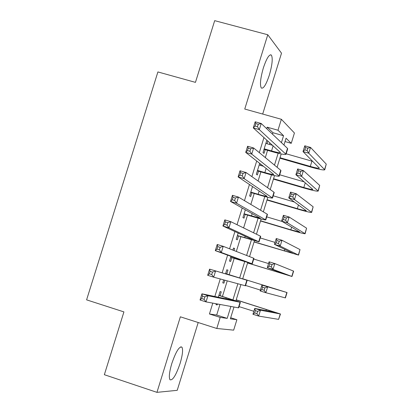 <?xml version="1.0" encoding="UTF-8"?>
<svg xmlns="http://www.w3.org/2000/svg" width="413" height="413" viewBox="0 0 413 413"><rect width="100%" height="100%" fill="white"/><g stroke="black" fill="none" stroke-linecap="round" stroke-linejoin="round"><path stroke-width="0.62" d="M180.12 363.373C182.572 355.02 183.181 349.625 181.942 347.178C179.325 346.089 175.943 351.54 171.803 363.528C169.345 371.912 168.736 377.306 169.965 379.723C172.639 380.755 176.026 375.303 180.12 363.373M269.348 75.083C272.275 64.81 272.947 58.14 271.367 55.063C269.245 54.051 266.571 58.362 263.344 67.985C260.407 78.32 259.731 84.995 261.305 88.01C263.463 88.996 266.142 84.691 269.348 75.083M230.686 317.747L236.881 319.719L233.665 330.152L216.779 328.48L220.196 317.406L227.202 318.377L230.882 306.451M262.683 114.055L281.511 53.189L267.774 34.754L214.688 20.65L195.452 82.368L157.9 71.939L86.596 299.853L123.921 311.903L104.35 374.705L156.95 392.35L177.223 390.326L198.199 322.527M272.534 134.215L272.988 132.738L267.17 127.183L277.985 130.229L281.361 119.285L294.433 133.001L291.253 143.321L286.059 138.2L283.953 145.025M285.027 141.556L291.253 143.321M220.067 295.651L221.239 291.852L220.062 291.583L218.322 297.215M216.298 303.777L216.02 304.67L217.212 304.887L217.486 303.994M226.773 273.943L227.945 270.143L226.799 269.787L225.544 273.85M223.676 279.895L222.757 282.859L223.923 283.163L224.837 280.21M234.006 250.526L234.641 248.471L233.521 248.022L232.886 250.087M230.95 256.344L229.489 261.078L230.624 261.47L231.796 257.676M238.151 233.035L236.21 239.328L237.315 239.808L238.487 236.019M245.343 209.758L242.921 217.599L244 218.172L245.172 214.388M252.524 186.516L249.628 195.907L250.676 196.562L251.842 192.783M259.7 163.3L256.318 174.234L257.345 174.978L258.512 171.204M267.17 127.183L266.705 128.691M263.974 137.524L259.297 152.645M256.721 160.977L251.884 176.63M249.462 184.466L244.46 200.651M242.194 207.992L237.026 224.708M234.914 231.543L229.576 248.802M227.62 255.131L222.148 272.843M220.258 278.961L214.837 296.493M212.788 303.132L209.432 313.978L216.686 315.031L219.959 304.448M222.442 296.4L227.243 280.861M229.153 274.681L234.176 258.409M236.329 251.429L240.867 236.742M243.593 227.919L247.552 215.096M250.841 204.445L254.227 193.485M258.084 181.002L260.897 171.896M262.699 166.057L262.802 165.727M265.316 157.59L267.552 150.342M269.384 144.416L269.87 142.831M266.86 140.121L263.009 152.593L264 153.424L265.167 149.656M266.994 143.734L267.841 141.003M260.314 165.365L260.706 164.09M216.779 328.48L180.362 316.807L156.95 392.35M209.432 313.978L220.196 317.406M267.774 34.754L244.754 109.037L281.361 119.285M233.995 307.019L230.356 318.81L236.881 319.719M281.207 153.941L277.092 167.275M274.526 175.602L270.221 189.557M267.836 197.29L263.339 211.869M261.14 219.009L256.452 234.207M254.429 240.758L249.55 256.581M247.712 262.534L242.674 278.883M240.913 284.583L235.942 300.705M281.423 142.63L283.55 135.727L277.985 130.229M232.958 299.73L237.883 283.757M239.674 277.949L244.708 261.63M246.618 255.435L251.414 239.901M253.597 232.813L258.11 218.198M260.572 210.222L264.795 196.521M267.531 187.662L271.475 174.875M274.48 165.128L278.145 153.254M272.988 132.738L283.55 135.727M216.686 315.031L227.202 318.377M233.495 248.12L234.641 248.471M226.799 269.792L227.945 270.143M222.777 282.807L223.923 283.163M216.066 304.52L217.212 304.887M264.175 148.809L271.548 150.921C276.829 152.392 279.823 152.96 280.535 152.614L253.288 127.906L255.182 121.794L261.212 123.492L287.5 148.381L287.691 148.845L286.044 154.199M265.848 143.404L272.668 145.35M258.233 124.256L255.817 123.575L255.058 126.027L257.475 126.714L258.233 124.256L261.212 123.492L259.323 129.615L286.008 154.307C284.934 154.823 280.432 153.972 272.508 151.757L264.015 149.325M257.475 126.714L259.323 129.615L253.288 127.906L255.058 126.027M255.817 123.575L255.182 121.794M280.035 157.735L310.313 166.418C315.656 167.915 318.681 168.499 319.399 168.163L303.013 151.581L304.794 145.799L310.545 147.431L308.764 153.218L324.742 169.8C323.658 170.295 319.11 169.418 311.092 167.177L279.885 158.22M286.168 153.786L312.796 161.39M307.83 148.2L305.522 147.549L304.809 149.867L307.117 150.523L307.83 148.2L310.545 147.431L326.255 164.116L324.768 169.707M307.117 150.523L308.764 153.218L303.013 151.581L304.809 149.867M305.522 147.549L304.794 145.799M257.49 170.445L264.857 172.582C270.133 174.085 273.112 174.709 273.798 174.456L245.714 152.382L247.609 146.259L253.639 147.988L280.747 170.28L280.959 170.688L279.302 176.062M259.163 165.035L263.535 166.3M250.639 148.804L248.223 148.112L247.464 150.569L249.88 151.261L250.639 148.804L253.639 147.988L251.739 154.116L279.276 176.15C278.238 176.527 273.762 175.592 265.848 173.336L257.361 170.874M249.88 151.261L251.739 154.116L245.714 152.382L247.464 150.569M248.223 148.112L247.609 146.259M250.799 192.112L258.161 194.275C263.432 195.808 266.395 196.49 267.051 196.33L238.125 176.893L240.025 170.765L246.05 172.515L273.984 192.21L274.217 192.551L272.554 197.956M252.472 186.691L253.04 186.857M243.035 173.388L240.619 172.686L239.86 175.143L242.271 175.85L243.035 173.388L246.05 172.515L244.15 178.653L272.534 198.023C271.537 198.266 267.087 197.238 259.178 194.941L250.696 192.443M242.271 175.85L244.15 178.653L238.125 176.893L239.86 175.143M240.619 172.686L240.025 170.765M244.093 213.805L260.293 218.229L230.531 201.441L232.431 195.303L238.451 197.084L267.216 214.171L267.469 214.45L265.796 219.876M235.415 198.008L233.004 197.295L232.24 199.758L234.656 200.475L235.415 198.008L238.451 197.084L236.551 203.232L265.781 219.928C264.831 220.026 260.402 218.911 252.498 216.577L244.021 214.042M234.656 200.475L236.551 203.232L230.531 201.441L232.24 199.758M233.004 197.295L232.431 195.303M237.382 235.524L253.53 240.159L222.922 226.025L224.827 219.876L230.841 221.688L260.438 236.159L260.711 236.37L259.028 241.827M227.79 222.664L225.379 221.941L224.615 224.404L227.026 225.131L227.79 222.664L230.841 221.688L228.936 227.842L259.018 241.858L237.341 235.668M227.026 225.131L228.936 227.842L222.922 226.025L224.615 224.404M225.379 221.941L224.827 219.876M273.561 178.726L303.823 187.523C309.161 189.046 312.176 189.686 312.863 189.443L295.889 174.725L297.675 168.938L303.421 170.59L301.635 176.387L318.206 191.08C317.169 191.446 312.641 190.481 304.634 188.199L273.442 179.123M279.694 174.782L304.221 181.89M300.69 171.41L298.382 170.745L297.67 173.068L299.972 173.734L300.69 171.41L303.421 170.59L319.703 185.442L318.232 191.007M299.972 173.734L301.635 176.387L295.889 174.725L297.67 173.068M298.382 170.745L297.675 168.938M267.082 199.737L297.324 208.658C302.662 210.207 305.656 210.904 306.317 210.754L288.759 197.904L290.54 192.107L296.286 193.785L294.5 199.587L311.665 212.396C310.664 212.618 306.162 211.57 298.16 209.246L266.984 200.052M273.215 195.808L294.474 202.055M293.54 194.652L291.237 193.976L290.52 196.304L292.822 196.975L293.54 194.652L296.286 193.785L313.147 206.799L311.681 212.339M292.822 196.975L294.5 199.587L288.759 197.904L290.52 196.304M291.237 193.976L290.54 192.107M260.593 220.779L290.819 229.814L299.766 232.085L281.614 221.11L283.401 215.307L289.141 217.011L287.355 222.819L305.114 233.732C304.154 233.825 299.678 232.684 291.681 230.32L260.52 221.001M266.726 216.861L282.224 221.476M286.379 217.925L284.077 217.238L283.359 219.566L285.662 220.253L286.379 217.925L289.141 217.011L306.585 228.183L305.13 233.691M285.662 220.253L287.355 222.819L281.614 221.11L283.359 219.566M284.077 217.238L283.401 215.307M254.093 241.842L293.204 253.448L274.459 244.351L276.251 238.538L281.986 240.268L280.195 246.086L298.558 255.1L254.052 241.982M260.226 237.934L275.058 242.416M279.209 241.228L276.906 240.536L276.189 242.865L278.491 243.562L279.209 241.228L281.986 240.268L300.014 249.591L298.563 255.074M278.491 243.562L280.195 246.086L274.459 244.351L276.189 242.865M276.906 240.536L276.251 238.538M230.666 257.273L246.757 262.121L215.302 250.645L217.207 244.486L223.221 246.324L253.943 258.326L252.255 263.809M220.15 247.356L217.739 246.618L216.975 249.091L219.386 249.829L220.15 247.356L223.221 246.324L221.316 252.493L252.25 263.819L230.645 257.325M219.386 249.829L221.316 252.493L215.302 250.645L216.975 249.091M217.739 246.618L217.207 244.486M247.588 262.936L286.632 274.836L267.299 267.624L269.09 261.801L274.826 263.556L273.029 269.384L291.991 276.493L247.573 262.988M253.721 259.039L268.543 263.577M272.028 264.568L269.73 263.861L269.008 266.199L271.31 266.901L272.028 264.568L274.826 263.556L293.633 271.14L291.991 276.483M271.31 266.901L273.029 269.384L267.299 267.624L269.008 266.199M269.73 263.861L269.09 261.801M225.617 273.602L241.455 278.548L209.582 269.137L247.165 280.308L225.622 273.587M212.499 272.084L215.591 271L213.681 277.175L207.672 275.301L209.582 269.137L210.093 271.336L209.324 273.809L211.735 274.562L212.499 272.084L210.093 271.336M211.735 274.562L213.681 277.175L245.472 285.806L247.165 280.308M207.672 275.301L209.324 273.809M264.836 287.938L262.539 287.221L261.821 289.559L264.119 290.277L264.836 287.938L267.65 286.88L265.853 292.714L260.123 290.928L261.919 285.099L287.061 292.554L242.71 278.76M242.705 278.775L281.702 290.897L261.919 285.099L262.539 287.221M245.58 285.46L260.391 290.071M264.119 290.277L265.853 292.714L285.414 297.912L287.056 292.559M260.123 290.928L261.821 289.559M218.885 295.398L234.656 300.597L201.942 293.819L207.946 295.708L240.381 302.316L218.916 295.29M204.838 296.849L207.946 295.708L206.035 301.893L200.031 299.993L201.942 293.819L202.432 296.09L201.663 298.568L204.074 299.327L204.838 296.849L202.432 296.09M204.074 299.327L206.035 301.893L238.347 307.819L238.683 307.824L240.376 302.337M200.031 299.993L201.663 298.568M257.635 311.34L255.342 310.617L254.62 312.956L256.917 313.679L257.635 311.34L260.464 310.23L258.667 316.074L252.942 314.267L254.738 308.428L260.464 310.23L280.479 313.994L236.215 299.812M236.184 299.915L275.12 312.331L254.738 308.428L255.342 310.617M239.055 306.622L253.856 311.288M256.917 313.679L258.667 316.074L278.594 319.368L280.473 314.014M252.942 314.267L254.62 312.956M273.132 145.768L271.548 150.921M287.5 148.381L285.811 153.853M311.934 161.147L310.313 166.418M326.255 164.116L324.618 169.444M266.163 168.349L264.857 172.582M280.747 170.28L279.054 175.762M259.183 190.961L258.161 194.275M273.984 192.21L272.291 197.698M252.193 213.604L251.45 215.999M267.216 214.171L265.523 219.664M245.193 236.277L244.739 237.749M260.438 236.159L258.739 241.662M305.274 182.799L303.823 187.523M319.703 185.442L318.067 190.78M298.465 204.956L297.324 208.658M313.147 206.799L311.51 212.143M291.645 227.14L290.819 229.814M306.585 228.183L304.944 233.531M284.815 249.354L284.309 251.001M300.014 249.591L298.367 254.95M238.182 258.977L238.012 259.529M253.649 258.177L251.951 263.685M277.975 271.599L277.784 272.213M293.431 271.031L291.785 276.395M246.855 280.22L245.152 285.734M286.844 292.497L285.192 297.866M226.226 297.706L225.896 298.785M240.051 302.295L238.347 307.819M266.354 309.399L265.987 310.597M280.246 313.988L278.594 319.368M181.942 347.178L180.806 346.806M271.367 55.063L270.365 54.795"/></g></svg>
